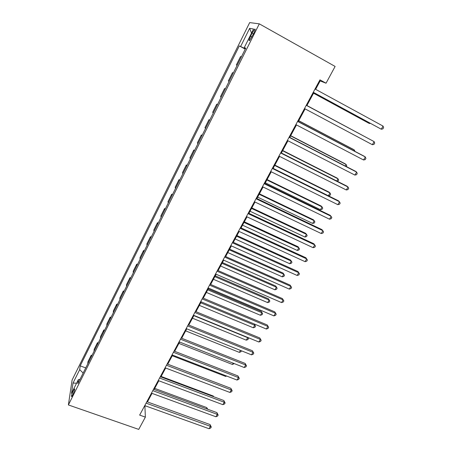 <?xml version="1.0" encoding="UTF-8"?>
<svg xmlns="http://www.w3.org/2000/svg" width="452" height="452" viewBox="0 0 452 452"><rect width="100%" height="100%" fill="white"/><g stroke="black" fill="none" stroke-linecap="round" stroke-linejoin="round"><path stroke-width="0.68" d="M72.738 394.997C74.444 391.155 74.998 389.132 74.405 388.923L73.365 390.568C71.67 394.381 71.117 396.404 71.704 396.63L72.738 394.997M249.679 22.6L72.1 380.03L68.388 404.941L259.307 23.849L249.679 22.6M315.632 89.332L320.152 80.936L326.045 83.208L319.954 79.851L139.657 415.094L145.369 417.123L144.917 406.574L145.324 405.823M252.069 33.16L250.544 36.211C248.973 39.578 248.662 41.013 249.6 40.522L253.696 33.504C255.273 30.126 255.589 28.685 254.645 29.194L252.069 33.16L253.482 33.945M245.408 48.816L239.323 45.901L80.19 365.877L85.727 367.905M240.673 46.37L249.651 28.34L253.561 29.03L244.266 47.629L245.605 48.42M80.021 379.313L78.371 379.618L77.834 383.686L245.741 48.149L244.266 47.629M78.371 379.618L71.529 393.308L73.026 383.042L79.693 369.651L80.19 365.877M145.369 417.123L138.724 429.4L68.388 404.941M326.045 83.208L335.118 66.438L259.307 23.849M147.425 401.918L152.025 393.37M154.109 389.488L158.805 380.77M160.878 376.911L165.664 368.018M167.732 364.182L172.613 355.114M174.664 351.3L179.642 342.045M181.681 338.26L186.761 328.819M188.783 325.056L193.964 315.428M195.976 311.694L201.259 301.874M203.253 298.162L208.649 288.144M210.626 284.466L216.129 274.245M218.09 270.595L223.7 260.166M225.65 256.55L231.373 245.911M233.305 242.323L239.148 231.469M241.057 227.91L247.018 216.836M248.911 213.316L254.996 202.016M256.872 198.535L263.075 187.004M264.928 183.557L271.256 171.794M273.093 168.381L279.556 156.375M281.37 153.002L287.958 140.758M289.755 137.425L296.478 124.921M298.252 121.633L305.117 108.875M306.863 105.627L313.835 92.671M319.547 80.609L320.152 80.936M144.352 406.371L144.917 406.574M239.323 45.901L245.25 49.132M241.374 56.873L240.56 56.511L236.356 64.918L237.136 65.337L236.356 64.918M87.716 363.945L87.965 361.702L91.197 355.232L91.937 355.509M93.988 351.402L94.202 349.226L97.474 342.684L98.214 342.961M100.338 338.712L100.513 336.604L103.824 329.983L104.565 330.271M106.762 325.869L106.898 323.835L110.248 317.129L110.994 317.423M113.266 312.874L113.362 310.908L116.752 304.128L117.497 304.428M119.848 299.721L119.899 297.828L123.334 290.964L124.08 291.269M126.509 286.41L126.52 284.59L129.995 277.647L130.741 277.957M133.255 272.935L133.221 271.194L136.736 264.16L137.487 264.476M140.08 259.295L140.001 257.629L143.561 250.51L144.312 250.837M146.99 245.481L146.866 243.899L150.471 236.695L151.222 237.023M153.991 231.497L153.816 230L157.465 222.706L158.223 223.045M161.076 217.339L160.85 215.926L164.545 208.541L165.308 208.886M168.251 203.004L167.974 201.677L171.715 194.202L172.478 194.552M175.517 188.484L175.19 187.252L178.975 179.676L179.743 180.037M182.874 173.783L182.495 172.636L186.331 164.969L187.1 165.336M190.326 158.884L189.897 157.838L193.778 150.07L194.552 150.443M197.874 143.798L197.388 142.849L201.326 134.978L202.095 135.363M205.524 128.515L204.982 127.667L208.965 119.695L209.745 120.085M213.271 113.034L212.672 112.288L216.711 104.209L217.485 104.61M221.124 97.344L220.463 96.705L224.554 88.519L225.333 88.925M229.079 81.445L228.356 80.914L232.503 72.625L233.283 73.038M233.255 73.094L232.503 72.625M225.249 89.1L224.554 88.519M217.339 104.898L216.711 104.209M209.542 120.486L208.965 119.695M201.841 135.877L201.326 134.978M194.241 151.064L193.778 150.07M186.738 166.059L186.331 164.969M179.331 180.862L178.975 179.676M172.014 195.479L171.715 194.202M164.794 209.909L164.545 208.541M157.663 224.158L157.465 222.706M150.618 238.232L150.471 236.695M143.663 252.131L143.561 250.51M136.792 265.861L136.736 264.16M130.006 279.421L129.995 277.647M123.306 292.823L123.334 290.964M116.678 306.055L116.752 304.128M110.135 319.135L110.248 317.129M103.672 332.056L103.824 329.983M97.282 344.825L97.474 342.684M90.965 357.442L91.197 355.232M79.693 369.651L83.157 373.047M251.527 33.098L249.651 28.34M73.026 383.042L76.574 383.217M313.236 92.344L381.268 129.21L313.264 92.281M383.059 126.091L383.612 127.645L382.895 128.893L381.268 129.21L383.059 126.091L315.033 89.004M313.535 93.225L368.369 122.984L369.487 123.52L369.759 123.04M313.564 93.174L369.487 123.52L370.357 123.362M372.358 144.702L373.996 144.357L374.702 143.131L374.132 141.623L306.264 105.31L374.132 141.623L372.358 144.702L304.512 108.559M297.597 121.418L365.318 156.951L363.566 159.991L295.879 124.611M297.653 121.317L364.176 156.228L365.318 156.951L365.905 158.409L365.205 159.624L363.566 159.991M289.06 137.301L356.617 172.082L354.888 175.082L287.365 140.448M289.156 137.114L355.526 171.291L356.617 172.082L357.221 173.489L356.532 174.687L354.888 175.082M362.685 135.481L306.925 105.519M362.803 135.549L306.919 105.531M353.939 150.861L354.402 150.053L353.362 149.397L298.749 120.707M354.961 151.392L354.402 150.053L298.704 120.791M345.311 166.031L346.164 164.534L345.17 163.816L290.681 135.696M346.379 166.585L346.769 165.901L346.164 164.534L290.591 135.86M280.63 152.968L348.029 187.015L346.322 189.981L278.957 156.076M280.771 152.703L346.983 186.162L348.029 187.015L348.656 188.377L347.972 189.563L346.322 189.981M336.791 181.015L338.028 178.834L337.079 178.06L282.715 150.505M337.559 181.399L338.65 180.162L338.028 178.834L282.585 150.742M272.313 168.432L339.548 201.756L337.864 204.683L270.663 171.5M272.499 168.087L338.554 200.841L340.192 203.078L339.52 204.247L337.864 204.683M264.109 183.687L331.18 216.316L329.519 219.203L262.482 186.716M264.335 183.269L330.226 215.338L331.841 217.587L331.175 218.74L329.519 219.203M256.007 198.75L322.914 230.689L321.27 233.537L254.403 201.739M256.278 198.253L322.005 229.65L323.592 231.916L322.937 233.057L321.27 233.537M248.018 213.615L314.75 244.877L313.134 247.696L246.43 216.564M248.323 213.039L313.891 243.781L315.445 246.063L314.801 247.187L313.134 247.696M240.125 228.283L306.693 258.894L305.094 261.674L238.56 231.198M240.47 227.638L305.874 257.736L307.405 260.036L306.761 261.149L305.094 261.674M273.11 168.353L328.401 195.772L329.994 192.964L329.084 192.128L274.85 165.121M328.401 195.772L329.994 195.366L330.632 194.247L329.994 192.964L274.68 165.432M265.324 182.823L320.485 209.694L322.056 206.92L321.191 206.027L267.075 179.563M320.485 209.694L322.084 209.27L322.711 208.163L322.056 206.92L266.872 179.941M257.629 197.117L312.66 223.446L314.219 220.712L313.389 219.762L259.403 193.823M312.66 223.446L314.264 223.005L314.886 221.909L314.219 220.712L259.16 194.27M250.035 211.231L304.93 237.04L306.473 234.334L305.682 233.328L251.826 207.909M304.93 237.04L306.535 236.571L307.151 235.492L306.473 234.334L251.544 208.423M242.532 225.175L297.297 250.464L298.817 247.792L298.066 246.735L244.34 221.819M297.297 250.464L298.902 249.984L299.512 248.916L298.817 247.792L244.023 222.401M232.334 242.769L298.738 272.731L297.156 275.477L230.791 245.645M232.718 242.057L297.958 271.522L299.461 273.839L298.828 274.935L297.156 275.477M297.958 271.522L299.461 273.839M235.119 238.95L289.749 263.736L291.252 261.092L290.54 259.985L236.944 235.565M290.54 259.985L291.964 262.177L291.252 261.092L236.594 236.21M291.964 262.177L291.359 263.233L289.749 263.736M224.644 257.069L290.873 286.404L289.314 289.116L223.118 259.906M225.068 256.29L290.139 285.133L291.613 287.466L290.992 288.551L289.314 289.116M290.139 285.133L291.613 287.466M227.797 252.561L282.291 276.85L283.777 274.24L283.105 273.081L229.633 249.142M283.105 273.081L284.5 275.285L283.777 274.24L229.254 249.854M284.5 275.285L283.907 276.325L282.291 276.85M217.05 271.189L283.11 299.902L281.568 302.586L215.542 273.991M217.508 270.341L282.41 298.586L283.862 300.93L283.246 301.998L281.568 302.586M282.41 298.586L283.862 300.93M220.559 266.002L274.923 289.805L276.392 287.229L275.754 286.02L222.412 262.561M275.754 286.02L277.127 288.235L276.392 287.229L222 263.33M277.127 288.235L276.539 289.269L274.923 289.805M209.553 285.127L275.443 313.242L273.918 315.892L208.067 287.896M210.044 284.218L274.782 311.869L276.206 314.23L275.601 315.287L273.918 315.892M274.782 311.869L276.206 314.23M213.412 279.285L267.64 302.614L269.093 300.066L268.488 298.812L215.282 275.816M268.488 298.812L269.838 301.038L269.093 300.066L214.836 276.647M269.838 301.038L269.262 302.06L267.64 302.614M202.151 298.896L267.866 326.417L266.364 329.033L200.682 301.631M202.677 297.919L267.245 324.994L268.646 327.367L268.042 328.412L266.364 329.033M267.245 324.994L268.646 327.367M206.349 292.416L260.442 315.276L261.877 312.756L261.307 311.451L208.231 288.918M261.307 311.451L262.635 313.694L261.877 312.756L207.756 289.8M262.635 313.694L262.064 314.699L260.442 315.276M194.84 312.496L260.38 339.435L258.894 342.017L193.388 315.191M195.394 311.456L259.793 337.966L261.171 340.345L260.578 341.379L258.894 342.017M259.793 337.966L261.171 340.345M199.372 305.382L253.323 327.785L254.742 325.299L200.761 302.8M255.516 326.203L254.21 323.965L255.516 326.203L254.951 327.197L253.323 327.785M187.614 325.92L252.984 352.294L251.515 354.848L186.184 328.587M188.207 324.824L252.436 350.775L253.792 353.17L253.205 354.193L251.515 354.848M252.436 350.775L253.792 353.17M180.484 339.186L245.679 365.001L244.227 367.527L179.065 341.819M181.105 338.028L245.159 363.436L245.679 365.001L246.493 365.849L245.916 366.854L244.227 367.527M245.159 363.436L246.493 365.849M173.438 352.289L238.458 377.561L237.023 380.053L172.037 354.888M174.088 351.074L237.972 375.951L238.458 377.561L239.283 378.369L238.712 379.364L237.023 380.053M237.972 375.951L239.283 378.369M166.477 365.233L231.317 389.974L229.904 392.438L165.093 367.804M167.155 363.962L230.87 388.319L231.317 389.974L232.158 390.748L231.593 391.731L229.904 392.438M230.87 388.319L232.158 390.748M192.473 318.202L246.289 340.158L247.69 337.695L193.846 315.649M247.978 337.548L248.476 338.571L247.916 339.554L246.289 340.158M248.476 338.571L247.577 337.384M185.653 330.87L239.334 352.385L240.464 350.407M241.498 350.82L240.961 351.763L239.334 352.385M178.919 343.396L232.458 364.476L233.198 363.176M234.232 363.583L232.458 364.476M172.257 355.769L225.661 376.431L226.023 375.798M226.65 376.036L225.661 376.431M159.596 378.019L224.265 402.235L222.864 404.67L158.234 380.556M160.307 376.697L223.853 400.54L224.265 402.235L225.119 402.981L224.559 403.952L222.864 404.67M223.853 400.54L225.119 402.981M152.804 390.652L217.293 414.36L215.909 416.767L151.454 393.161M153.544 389.279L216.915 412.619L217.293 414.36L218.158 415.072L217.604 416.032L215.909 416.767M216.915 412.619L218.158 415.072M213.395 396.619L213.265 396.02L161.132 376.443M213.265 396.02L213.711 396.737M146.092 403.139L210.406 426.343L209.039 428.722L144.759 405.613M146.855 401.709L210.056 424.564L210.406 426.343L211.276 427.021L210.734 427.971L209.039 428.722M210.056 424.564L211.276 427.021M206.982 408.964L206.705 407.563L154.708 388.381M206.705 407.563L207.745 409.246M251.95 36.991L250.544 36.211M74.71 389.031L74.405 388.923M255.194 29.499L254.645 29.194"/></g></svg>
